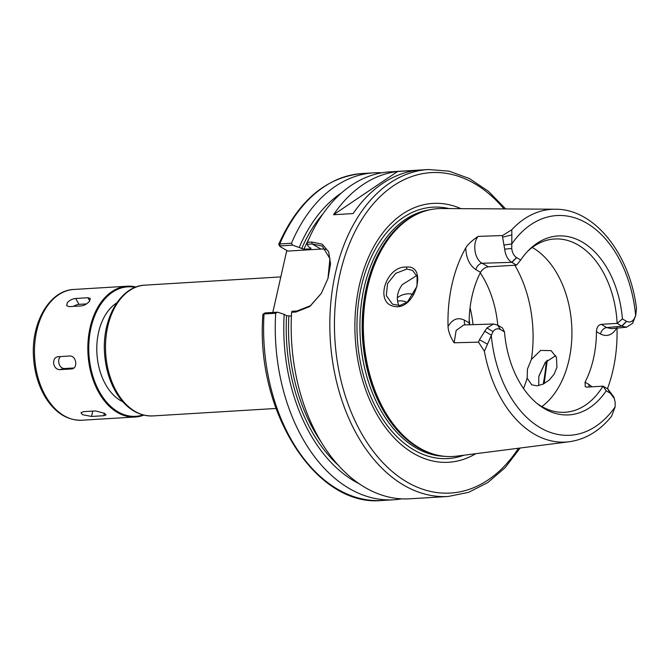 <?xml version="1.0" encoding="UTF-8"?>
<svg xmlns="http://www.w3.org/2000/svg" width="670" height="670" viewBox="0 0 670 670"><rect width="100%" height="100%" fill="white"/><g stroke="black" fill="none" stroke-linecap="round" stroke-linejoin="round"><path stroke-width="1" d="M272.799 312.463L286.777 250.454M333.526 214.743A163.773 108.28 -93.5 0 1 397.595 171.495L417.217 170.306A163.773 108.28 86.5 0 0 353.149 213.554L333.526 214.743L397.595 171.495M592.02 386.808L589.089 384.555A6.549 4.497 -59.9 0 0 588.955 386.992M589.089 384.555L585.052 382.21L585.279 386.774L587.037 387.109L602.983 386.146A86.799 57.386 -93.5 0 1 565.028 412.276A86.799 57.386 -93.5 0 1 541.578 406.372A86.799 57.386 -93.5 0 1 536.586 403.089M617.003 328.107A117.92 77.963 -93.5 0 1 607.456 388.734M585.052 382.21A86.799 57.386 86.5 0 0 596.451 331.633L600.488 333.978A6.549 4.497 120.1 0 1 606.769 327.588L601.183 324.347C598.21 325.05 596.635 327.479 596.451 331.633M626.475 327.228L611.182 328.652L606.769 327.588L621.944 326.173L626.475 327.228L632.622 323.3L635.671 315.721L633.887 319.238C631.793 321.994 629.365 322.697 626.601 321.349L622.405 318.912L617.129 323.384L621.944 326.173L626.601 321.349M469.327 324.766L469.134 322.906L464.503 320.218A6.549 4.497 -59.9 0 0 465.29 324.891M465.75 247.942C466.186 258.176 469.569 265.412 475.901 269.642A6.549 4.497 120.1 0 1 482.182 263.251C474.586 259.524 472.124 243.394 478.112 236.393C471.755 240.706 467.635 244.558 465.742 247.942A118.732 78.507 -93.5 0 0 448.037 326.499C448.289 331.39 450.324 336.817 454.134 342.78L456.136 330.452L463.816 324.942L493.505 324.012M475.901 269.642L480.532 272.33A86.799 57.386 86.5 0 0 469.134 322.906M480.532 272.33C482.459 269.181 485.063 267.347 488.355 266.828L482.182 263.251L511.746 262.33L516.57 265.119L520.707 260.002A89.638 59.262 -93.5 0 1 528.689 250.212A89.638 59.262 -93.5 0 1 622.405 318.912M479.477 339.698L478.522 342.152L484.385 351.264L493.019 331.583C495.113 328.828 497.542 328.124 500.306 329.472L504.502 331.901L502.425 327.89L497.601 325.092L493.505 324.004L486.931 327.965L479.469 339.698L487.257 344.062M454.134 342.78L478.522 342.152M606.199 390.819L610.395 393.257L614.323 398.558L613.678 396.757L607.799 388.935L602.983 386.146L606.199 390.819A89.638 59.262 -93.5 0 1 538.027 404.261A89.638 59.262 -93.5 0 1 504.502 331.901M614.323 398.558L615.16 402.343L615.135 406.883L611.643 416.12L610.613 417.452C598.846 431.413 585.052 439.512 569.232 441.748A116.588 77.084 -93.5 0 1 534.35 434.143A116.588 77.084 -93.5 0 1 484.385 351.264M511.855 234.902L511.763 229.768A116.588 77.084 -93.5 0 1 555.137 209.224C594.491 208.688 629.867 253.871 636.5 308.434L635.671 315.721A110.048 72.762 -93.5 0 0 586.526 223.043A110.048 72.762 -93.5 0 0 511.771 243.939L511.855 234.902L502.575 237.18L504.686 249.173C505.49 255.454 507.843 259.843 511.746 262.33L516.511 257.565C513.848 255.772 512.265 252.741 511.746 248.478L511.771 243.939L503.941 245.044M601.183 324.347L617.129 323.384A86.799 57.386 -93.5 0 0 554.525 238.989A86.799 57.386 -93.5 0 0 527.399 251.543M511.763 229.768L502.55 235.539L502.575 237.18M520.707 260.002L516.511 257.565M502.55 235.539L478.112 236.393M569.232 441.748L456.731 456.136A124.151 82.083 -93.5 0 1 433.574 454.143A124.151 82.083 -93.5 0 1 419.596 448.037A124.151 82.083 -93.5 0 1 363.341 326.675A124.151 82.083 -93.5 0 1 418.976 213.311A124.151 82.083 -93.5 0 1 441.723 208.537L555.137 209.224M538.747 376.632L545.489 362.135M406.397 267.079C385.979 265.689 373.894 303.669 394.714 306.458C415.199 310.754 428.231 264.508 406.397 267.079L406.849 269.072L412.603 270.404L417.083 276.609L417.008 286.241L407.343 302.17L399.672 305.553L392.394 304.113L386.322 295.571L387.545 283.569L395.727 273.335L406.849 269.072M516.57 265.119L488.355 266.828M532.265 247.448A86.799 57.386 -93.5 0 1 532.6 247.64A86.799 57.386 -93.5 0 1 571.703 325.176A86.799 57.386 -93.5 0 1 541.913 406.564M428.448 169.518A163.773 108.28 -93.5 0 0 330.536 305.863A163.773 108.28 -93.5 0 0 404.018 485.34A163.773 108.28 -93.5 0 0 448.264 496.47L409.621 498.807A163.773 108.28 -93.5 0 1 365.385 487.676A163.773 108.28 -93.5 0 1 291.618 312.279L295.914 312.019L309.825 306.5L321.231 293.51L328.015 278.36L330.553 263.888L328.643 251.736L322.203 244.181L311.692 242.021L307.396 242.28A163.773 108.28 -93.5 0 1 389.806 171.863L428.448 169.518L449.126 171.168L469.36 178.522L488.413 191.268L505.657 208.923M321.332 293.343L310.419 305.704L297.053 310.997L292.061 311.299L291.618 312.279M401.632 498.849A163.773 108.28 -93.5 0 1 393.692 499.778L382.034 500.482A163.773 108.28 -93.5 0 1 382.034 500.482C315.679 507.399 255.128 410.953 262.908 314.498L264.03 313.954L275.688 313.242L277.506 312.178L265.161 312.932L265.019 313.627M416.757 275.563L402.268 284.633C397.762 290.847 396.355 297.095 398.047 303.359L398.977 305.621M555.74 355.661L545.28 362.386L538.822 376.264L538.739 385.568M556.938 367.319L554.065 374.287L549.124 380.166L543.043 384.17L536.913 385.803L531.762 384.848L527.164 378.156L527.441 369.07L531.385 359.43L540.673 350.41L551.092 350.636L556.46 357.319L556.938 367.319M480.256 272.874A86.799 57.386 -93.5 0 1 497.768 325.193L500.431 329.54M311.692 242.021L312.153 243.964L320.955 249.064L287.84 251.074L280.127 246.602L280.269 245.898L292.614 245.145L303.954 249.215L310.696 248.813L310.863 248.118L308.485 246.744L307.17 244.265L312.153 243.964L322.228 246.049L329.916 258.612L327.957 278.569M307.396 242.28L307.17 244.265M292.614 245.145L291.458 243.244A163.773 108.28 -93.5 0 1 373.877 172.827A163.773 108.28 -93.5 0 1 381.866 172.785M299.289 247.297A155.984 103.13 -93.5 0 1 341.466 192.96M291.458 243.244L279.8 243.947L278.712 244.349L279.759 246.292M393.692 499.778A163.773 108.28 -93.5 0 1 275.688 313.242M359.087 483.706A155.984 103.13 -93.5 0 1 284.18 314.331L277.506 312.178M320.955 249.064A36.029 24.756 120.1 0 1 326.114 249.399M310.972 248.185A150.675 99.621 -93.5 0 0 310.696 248.813L310.863 248.118M280.127 246.602L279.8 243.947A163.773 108.28 -93.5 0 1 362.219 173.53L373.877 172.827M291.416 316.089L286.559 315.712L284.18 314.331M397.528 301.148A34.396 22.738 -93.5 0 1 399.563 300.889A34.396 22.738 -93.5 0 1 407.125 302.338M397.335 297.706A40.945 27.068 -93.5 0 1 413.784 294.507M469.176 319.816A87.636 57.947 -93.5 0 1 469.812 324.749M470.064 307.781A86.799 57.386 -93.5 0 1 473.037 324.649M475.809 453.691A129.662 85.727 -93.5 0 1 413.625 453.456A129.662 85.727 -93.5 0 1 358.207 290.788A129.662 85.727 -93.5 0 1 460.96 208.655M67.368 302.597C69.68 300.185 72.444 298.812 75.668 298.477L87.929 297.731L90.324 298.485L89.445 301.266C87.226 303.845 84.562 305.394 81.439 305.897L69.169 306.642L66.648 305.654L67.368 302.597M73.516 306.383A6.549 2.914 150.6 0 1 78.976 304.356L86.514 303.895M53.634 363.542C53.466 359.572 54.89 357.303 57.888 356.725L70.149 355.979C73.105 356.197 74.965 358.274 75.71 362.202C76.02 366.13 74.747 368.366 71.891 368.919L59.622 369.664C56.523 369.472 54.53 367.436 53.634 363.542M57.277 356.809L57.888 356.725M74.135 367.956L64.513 368.534A6.549 4.883 77 0 1 59.119 363.986A6.549 4.883 77 0 1 60.493 356.566M72.486 368.835L73.047 368.651M82.435 414.671L80.986 412.787L83.289 411.682L95.559 410.936L104.512 413.331L106.028 414.923L103.791 415.71L91.53 416.455L82.435 414.671M122.811 401.757A52.737 34.865 -93.5 0 1 120.684 400.635A52.737 34.865 -93.5 0 1 96.849 352.01A52.737 34.865 -93.5 0 1 116.823 302.848M142.936 414.914A64.856 42.88 -93.5 0 1 118.138 411.908A64.856 42.88 -93.5 0 1 89.621 335.377A64.856 42.88 -93.5 0 1 135.206 287.355M143.824 415.132A65.509 43.316 -93.5 0 1 135.206 417A65.509 43.316 -93.5 0 1 117.51 412.544A65.509 43.316 -93.5 0 1 88.122 340.754A65.509 43.316 -93.5 0 1 127.283 286.216A65.509 43.316 -93.5 0 1 136.06 287.028M275.981 408.466L152.869 415.928A65.509 43.316 -93.5 0 1 135.173 411.472A65.509 43.316 -93.5 0 1 105.785 339.69A65.509 43.316 -93.5 0 1 144.946 285.144L280.814 276.911M600.488 333.978C607.07 337.219 612.564 335.101 616.986 327.622M464.503 320.218C457.953 316.985 452.468 319.079 448.046 326.508M615.135 406.883A110.048 72.762 -93.5 0 1 540.38 427.778A110.048 72.762 -93.5 0 1 491.236 335.092L484.536 331.131M500.306 329.472L497.601 325.092M486.931 327.965L493.019 331.583M610.269 393.181L607.623 388.834M607.799 388.935L610.395 393.257M632.622 323.3L633.887 319.238M621.768 326.072L626.475 321.282M516.629 257.64L511.922 262.431M511.746 248.478L504.686 249.173M382.034 500.482A163.773 108.28 -93.5 0 1 264.03 313.954L265.161 312.932M514.82 265.228A103.18 68.214 -93.5 0 1 531.385 359.43M527.164 378.156A103.18 68.214 -93.5 0 1 523.505 388.508M297.053 310.997L295.914 312.019M321.064 441.848A150.675 99.621 -93.5 0 1 288.845 316.248M338.25 465.248A152.308 100.701 -93.5 0 1 286.559 315.712M433.574 454.143L432.493 453.816A123.749 81.815 -93.5 0 1 418.557 447.728A123.749 81.815 -93.5 0 1 362.495 326.767A123.749 81.815 -93.5 0 1 417.946 213.764L418.976 213.311M435.399 454.654A123.682 81.773 -93.5 0 1 418.197 447.694A123.682 81.773 -93.5 0 1 362.168 324.305A123.682 81.773 -93.5 0 1 420.727 212.574M444.503 456.312A123.682 81.773 -93.5 0 1 415.944 447.828A123.682 81.773 -93.5 0 1 360.209 315.913A123.682 81.773 -93.5 0 1 429.562 209.836M463.958 455.206A125.918 83.256 -93.5 0 1 414.018 449.997A125.918 83.256 -93.5 0 1 358.844 300.051A125.918 83.256 -93.5 0 1 449.017 208.579M518.488 448.238A160.498 106.111 -93.5 0 1 379.991 459.503A160.498 106.111 -93.5 0 1 345.745 253.654A160.498 106.111 -93.5 0 1 474.452 183.547A160.498 106.111 -93.5 0 1 503.982 208.914M546.326 361.18A160.498 106.111 -93.5 0 1 543.202 384.094M303.954 249.215A150.675 99.621 -93.5 0 1 308.778 239.098M301.668 248.679A152.308 100.701 -93.5 0 1 323.015 213.797M75.668 298.477L78.976 304.356M87.929 297.731L89.713 300.897M59.622 369.664L64.513 368.534M91.53 416.455L92.736 411.112M103.791 415.71L104.352 413.239M81.832 420.232A65.509 43.316 -93.5 0 1 64.136 415.777A65.509 43.316 -93.5 0 1 34.748 343.995A65.509 43.316 -93.5 0 1 73.909 289.457C49.538 290.278 31.055 322.722 33.5 357.018C34.463 372.629 38.6 386.347 45.903 398.189C55.635 413.189 67.611 420.542 81.832 420.232L135.206 417M152.869 415.928C138.556 416.229 126.521 408.792 116.781 393.625C109.746 382.126 105.684 368.835 104.595 353.743C101.748 319.104 120.307 285.964 144.946 285.144M278.712 244.349C298.158 200.757 325.997 177.148 362.219 173.53M263.092 314.197L264.692 313.049M547.248 360.226L544.207 383.592M448.264 496.47L468.59 492.333L487.785 482.584L505.163 467.635L520.155 448.029M127.283 286.216L73.909 289.457"/></g></svg>
